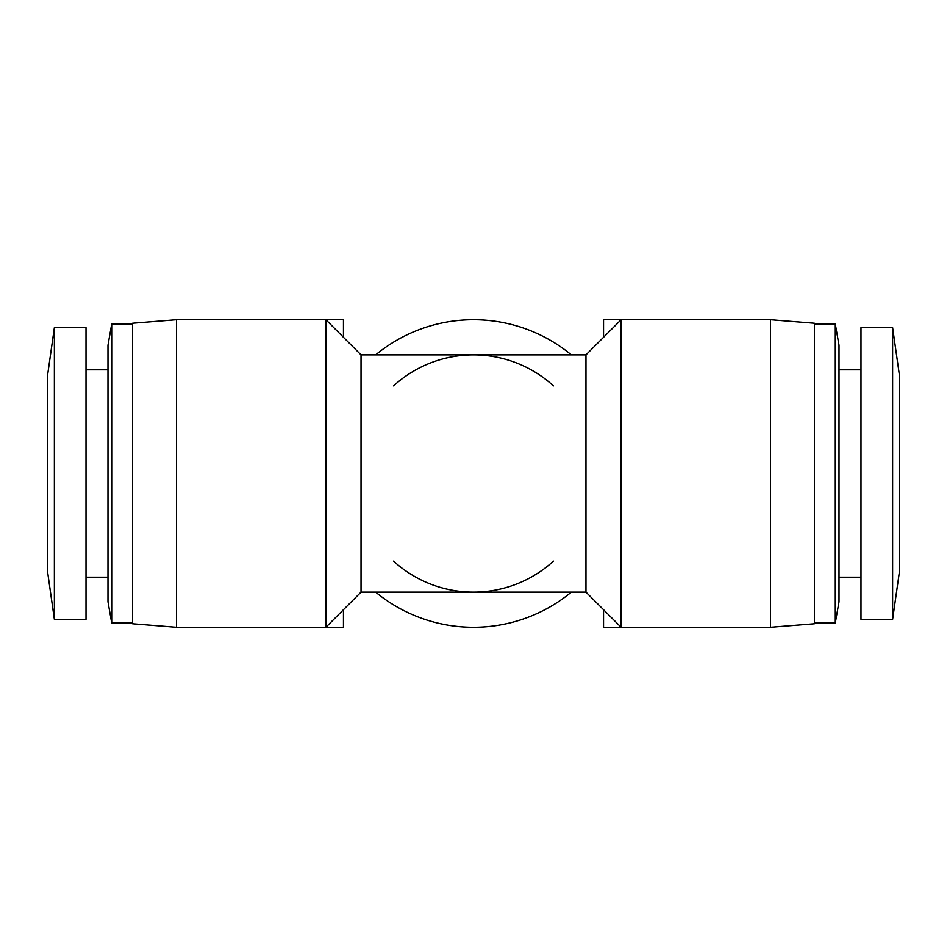 <?xml version="1.0" encoding="UTF-8"?>
<svg xmlns="http://www.w3.org/2000/svg" width="947" height="947" viewBox="0 0 947 947"><rect width="100%" height="100%" fill="white"/><g stroke="black" fill="none" stroke-linecap="round" stroke-linejoin="round"><path stroke-width="1.42" d="M899.65 376.847L899.65 570.153L892.619 619.362L892.619 327.638L899.65 376.847M54.381 619.362L47.35 570.153L47.35 376.847L54.381 327.638L86.011 327.638L86.011 619.362L54.381 619.362L54.381 327.638M892.619 327.638L860.989 327.638L860.989 619.362L892.619 619.362M839.018 577.185L860.989 577.185M839.018 369.815L860.989 369.815M86.011 577.185L107.982 577.185M86.011 369.815L107.982 369.815M571.349 592.124A153.769 153.769 0 0 1 375.651 592.124M839.018 345.217L839.018 601.783L835.301 622.877L835.301 324.123L839.018 345.217M111.699 324.123L111.699 622.877L107.982 601.783L107.982 345.217L111.699 324.123L132.58 324.123M553.462 561.121A118.624 118.624 0 0 1 393.538 561.121M343.453 337.31L343.453 319.731L220.45 319.731M220.45 627.269L343.453 627.269L343.453 609.69M726.55 319.731L603.547 319.731L603.547 337.31M603.547 609.69L603.547 627.269L726.55 627.269M814.42 622.877L835.301 622.877M814.42 324.123L835.301 324.123M111.699 622.877L132.58 622.877M176.509 319.731L176.509 627.269L325.886 627.269L325.886 319.731L176.509 319.731L132.58 323.247L132.58 623.753L176.509 627.269M325.886 627.269L361.032 592.124L361.032 354.876L325.886 319.731M621.114 319.731L621.114 627.269L770.491 627.269L770.491 319.731L621.114 319.731L585.968 354.876L585.968 592.124L621.114 627.269M361.032 592.124L585.968 592.124M361.032 354.876L585.968 354.876M770.491 319.731L814.42 323.247L814.42 623.753L770.491 627.269M375.651 354.876A153.769 153.769 0 0 1 571.349 354.876M393.538 385.879A118.624 118.624 0 0 1 553.462 385.879"/></g></svg>

